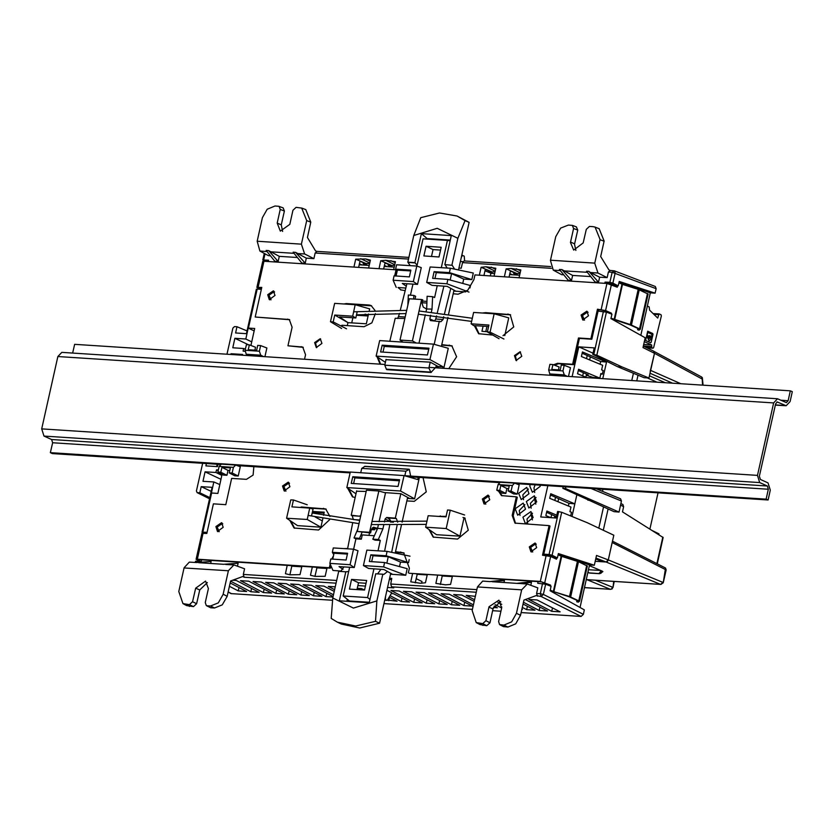 <?xml version="1.0" encoding="UTF-8"?>
<svg xmlns="http://www.w3.org/2000/svg" width="834" height="834" viewBox="0 0 834 834"><rect width="100%" height="100%" fill="white"/><g stroke="black" fill="none" stroke-linecap="round" stroke-linejoin="round"><path stroke-width="1.25" d="M589.69 359.902L590.378 356.858L589.69 359.902M585.833 377.187L586.51 374.143L585.833 377.187M557.998 501.703L558.676 498.659L557.998 501.703M554.381 517.893L554.808 515.944L554.381 517.893M359.173 264.826L369.191 265.473L359.173 264.816M384.245 266.453L394.263 267.099L384.245 266.453M490.861 273.364L494.572 273.604L490.861 273.364M509.626 274.584L519.645 275.23L509.626 274.584M582.685 375.894L583.383 372.746L582.685 375.894M586.542 358.599L587.251 355.451L586.542 358.599M550.993 517.674L551.691 514.547L550.993 517.674M554.85 500.4L555.548 497.252L554.85 500.4M534.302 498.013L535.897 504.153M550.2 496.136L551.107 495.26M530.789 513.734L532.384 519.874M528.954 493.707L526.786 487.39L518.675 493.342L521.25 499.524L528.954 493.707M523.533 499.702L522.824 494.843L528.422 488.995M427.206 574.98L417.188 574.334L415.269 582.883M441.196 575.366L442.26 575.96L440.352 584.509M442.26 575.96L452.278 576.607M550.94 517.674L545.863 515.579L546.885 511.002L556.82 515.193M570.675 515.933L571.478 512.326L569.956 511.701L570.998 507.062L549.721 498.284L550.742 493.707L574.824 503.872L576.815 494.958M600.094 364.187L600.689 361.487L606.526 362.071L582.445 351.906L581.423 356.483L602.69 365.261L601.658 369.9L603.18 370.536L602.367 374.153L600.845 373.517L599.802 378.156L578.577 369.201L577.555 373.778L586.844 377.604M509.053 277.128L510.398 271.144L517.226 273.625L520.072 273.333M483.981 275.491L485.315 269.518L492.143 271.999L494.989 271.707M383.682 268.986L385.016 263.002L391.844 265.483L394.691 265.191M358.599 267.36L359.944 261.376L366.772 263.857L355.691 259.145L353.929 267.057M301.825 566.849L291.806 566.192L289.898 574.751M315.815 567.224L316.878 567.829L314.971 576.377M316.878 567.829L326.897 568.475M352.897 317.754L351.75 322.873M356.389 315.273L368.096 316.023M485.805 331.567L486.952 326.448M324.03 513.171L312.333 512.41M531.175 508.177L530.466 503.309L536.064 497.46M520.02 515.422L519.311 510.554L524.909 504.706M527.661 523.888L526.952 519.029L532.551 513.181M534.688 492.456L533.916 487.88L535.105 484.877M312.312 567.005L310.467 575.293L315.106 576.409L325.166 576.252L327.011 567.954M207.072 532.269L202.026 532.155L203.632 533.197M222.084 474.348L217.83 493.374L211.377 492.957L213.817 481.989L202.933 481.291L205.06 471.794L215.943 472.492L216.527 469.876L218.372 470.001M209.501 498.711L197.293 492.654L199.868 492.821L201.255 486.629L212.628 487.369L212.003 487.536L202.016 532.175M197.293 492.654L196.407 491.017L202.61 463.297M217.997 464.298L217.476 466.602L205.904 465.852L206.415 463.548M241.579 355.201L242.548 354.45L230.966 353.699L230.789 354.502M226.984 354.252L232.842 328.033L234.417 326.574L236.992 326.74L235.615 332.933L246.989 333.663L245.769 339.042L234.886 338.333L232.769 347.83L243.643 348.539L243.059 351.156L245.008 351.281M250.898 345.443L254.683 328.502L248.23 328.085L246.989 333.663M261.376 289.335L257.164 289.064L248.438 328.096M266.755 260.562L268.548 260.208L262.846 260.052L264.315 253.463M267.026 251.555L259.906 251.086L268.392 255.663L270.435 255.798M268.611 250.607L278.191 261.449L274.803 261.219L266.14 250.45L268.611 250.607L279.327 256.372L297.446 257.55M278.191 261.449L279.327 256.372M305.202 263.2L295.611 252.358L293.151 252.202L301.814 262.981L305.202 263.2L306.339 258.123L313.886 258.613L315.137 252.994L316.993 251.441M458.929 268.058L461.15 268.204L462.568 262.564L464.131 260.938L550.649 266.557M563.742 274.824L561.689 274.699L553.234 270.133L550.419 260.375L555.736 236.606L560.604 228.151L568.329 225.034L572.353 225.378L573.573 228.506L570.466 242.454L573.667 250.127L583.227 242.903L586.26 229.329L589.409 226.4L592.891 226.619L595.059 227.088L600.021 239.473L594.715 263.242L597.936 273.031L590.389 272.541L599.636 277.159L598.51 282.226L595.111 282.007L586.458 271.227L588.919 271.394L598.51 282.226M571.499 280.474L568.11 280.255L559.447 269.476L561.908 269.643L572.635 275.408L571.499 280.474L561.908 269.643M590.753 276.575L572.635 275.408M615.148 286.239L615.284 285.614L611.51 283.727L605.015 282.048L609.894 282.361L612.146 272.27L608.445 272.03L607.183 277.649L599.636 277.159M598.843 309.695L598.499 311.207L606.422 312.166L596.81 355.169L593.787 354.419L603.368 311.53M572.166 376.655L578.827 346.85L594.225 347.851L592.776 354.356L593.787 354.419M590.243 377.833L587.563 377.656M565.869 486.868L565.504 488.516L562.825 488.349L563.19 486.691M595.914 558.082L606.078 561.97L608.288 559.916L613.814 535.199L587.23 522.73L561.709 512.243L557.644 511.503L556.195 518.008L540.786 517.007L547.792 485.701M561.709 512.243L552.098 555.246L557.425 557.904L554.464 557.717L550.69 555.83L544.206 554.151L549.074 554.464L558.655 511.565M538.055 581.652L537.69 583.31L545.603 584.269L543.341 594.433L541.141 596.487L536.126 595.57L523.919 600.011L520.499 615.325L516.465 613.313L521.719 589.805L477.423 586.928L472.169 610.436L476.266 622.591L482.74 623.676L485.899 620.757L489.047 606.704L498.93 600.146L501.62 607.986L498.586 621.57L499.618 624.603L503.892 625.041L511.649 621.841L516.465 613.313M521.719 589.805L527.286 583.998L537.847 587.866L536.585 593.485L537.482 596.247M519.77 583.519L516.684 583.362L528.037 582.08L531.435 582.299L530.789 585.166M504.424 580.547L489.673 581.611L501.036 580.328L504.424 580.547L503.986 582.497M476.235 592.276L391.615 586.782L390.708 584.019L391.824 578.358L389.603 578.212M336.039 583.174L244.164 577.211L242.819 576.534L230.611 580.975L227.15 596.446L222.292 604.9L214.557 608.017L210.731 607.767L207.051 605.776L210.522 606.005L218.258 602.888L223.116 594.433L228.433 570.664L233.979 564.972L244.539 568.83L243.288 574.449L336.634 580.506M238.128 563.273L223.376 564.337L238.128 563.273L237.482 566.14M211.117 561.511L196.365 562.575L211.117 561.511L210.679 563.461M201.588 559.812L201.213 561.48L196.334 561.167L196.032 562.512M264.92 356.723L266.88 347.945L260.677 345.578L259.416 351.229L260.688 355.18L263.607 356.629M248.897 355.68L246.228 354.242L245.133 350.301L246.395 344.651L249.345 344.849L255.538 347.215L254.87 350.207M289.502 483.355L288.929 483.001L283.894 486.576L285.958 491.132M489.329 496.324L488.745 495.969L483.71 499.545L485.784 504.101M368.565 313.949L366.355 323.821L347.934 322.622L347.278 325.594M341.596 328.492L330.525 321.726L334.632 303.388L355.19 304.723L369.702 308.851L369.295 310.686M311.739 515.078L313.084 509.021L309.737 508.073L307.183 519.519L286.615 518.185L297.529 525.66L320.902 527.171L322.841 518.498M323.54 515.349L324.249 512.201L312.552 511.44M326.177 509.178L306.537 507.864M407.44 498.419L414.613 498.878L400.581 491.059L404.031 475.588L417.761 479.498L418.251 477.288M419.429 477.371L414.613 498.878M405.845 288.001L398.079 287.49L401.071 290.023M453.779 291.108L465.695 291.879M469.928 287.897L470.449 285.562L447.889 279.38L432.627 278.389L434.128 271.655L436.286 272.614L434.962 278.535M462.766 283.456L463.756 279.036L471.794 279.557L449.401 272.645L434.128 271.655M456 291.254L447.243 286.364L431.97 285.374L426.695 282.434L430.146 266.963L450.37 268.277L473.253 273.031L471.794 279.557M465.184 518.195L463.996 517.904L459.899 536.189L436.526 534.677L425.621 527.213L428.176 515.756L446.034 516.913L447.577 510.022L450.287 510.199L464.632 515.037M483.126 326.198L481.989 331.327L487.442 331.682M488.578 326.553L473.587 325.583L471.074 323.853L473.629 312.406L494.197 313.74L508.709 317.869L504.737 335.612M588.074 312.385L587.501 312.031L582.466 315.606L584.53 320.162M390.489 574.23L405.71 575.22L407.169 568.684L384.61 562.502L383.63 566.87L405.71 575.22M409.202 559.593L408.514 562.679L400.476 562.158L399.486 566.578M341.45 571.05L332.974 570.498L329.847 563.377L350.072 564.691L354.273 567.568L358.036 550.742L353.533 549.22L350.072 564.691M222.814 523.867L222.23 523.523L217.194 527.098L219.269 531.644M226.911 475.297L220.854 472.284L221.959 467.353L228.016 470.366L226.911 475.297L223.439 475.078L217.903 472.096L219.175 466.435L221.323 464.121M228.016 470.366L229.767 470.48M238.253 476.037L234.781 475.807L229.246 472.826L232.196 473.024L233.457 467.363L235.678 465.049L240.328 466.759L238.253 476.037L232.196 473.024M536.262 544.206L535.678 543.862L530.643 547.438L532.707 551.983M506.905 488.463L500.848 485.451L509.24 485.993L508.135 490.924L513.671 493.905L517.143 494.135L519.217 484.856L514.588 483.147L512.357 485.461L498.065 484.533L496.793 490.194L502.329 493.175L505.8 493.394L506.905 488.463L508.667 488.578M515.224 508.761L517.737 515.245L525.503 509.126L523.272 503.111L515.224 508.761M530.268 484.554L529.84 486.097L532.415 492.279L540.109 486.462L540.296 485.211M522.866 517.226L525.389 523.71L533.145 517.601L530.924 511.576L522.866 517.226M526.379 501.515L528.902 507.989L536.658 501.88L534.438 495.855L526.379 501.515M274.636 292.046L274.052 291.692L269.017 295.267L271.081 299.823M394.805 264.691L385.767 260.281L395.462 261.72L393.7 269.632M385.767 260.281L380.773 260.771L379.001 268.684M368.618 268.006L370.39 260.093L365.751 258.978L355.691 259.145M493.999 276.148L495.771 268.235L486.066 266.786L481.072 267.276L479.3 275.189M520.187 272.822L511.148 268.412L520.843 269.862L519.071 277.774M511.148 268.412L506.144 268.902L504.382 276.815M427.321 574.459L425.465 582.757L420.472 583.247L410.766 581.798L412.622 573.511M437.694 575.137L435.838 583.435L445.544 584.874L450.537 584.384L452.393 576.096M301.939 566.328L300.084 574.626L290.023 574.782L285.384 573.667L287.24 565.379M435.765 366.856L438.1 367.002M443.803 368.326L448.265 348.32L433.43 344.098L379.647 340.606L376.186 356.076L429.969 359.569L442.948 366.804L438.215 366.491L437.892 367.94M567.183 376.332L564.274 374.883L562.992 370.942L564.253 365.282L570.456 367.648L568.496 376.415M558.446 369.91L559.114 366.908L552.911 364.541L549.96 364.354L548.699 370.015L549.814 373.945L552.473 375.373M205.779 533.343L207.072 532.29M230.945 593.568L332.537 600.292M346.902 601.22L369.233 602.669M383.921 603.628L472.409 609.362M492.633 610.676L500.9 611.218M521.125 612.531L581.131 616.42L583.341 614.366L543.341 594.433L540.296 593.714L542.548 583.633M545.603 584.269L551.066 586.354L550.096 590.743L584.342 609.883L583.341 614.366M558.238 554.287L589.502 564.92L579.995 607.454M589.502 564.92L594.319 565.233L596.519 555.413L608.288 559.916L612.177 542.507L666.137 569.976L665.48 568.079L663.291 582.705L666.137 569.976M357.911 585.551L365.438 586.041M391.615 586.782L393.731 587.876L387.529 587.47M386.903 590.274L391.772 592.807L387.33 600.355L384.693 600.188M389.207 597.165L397.088 601.241L387.497 600.073M357.306 588.283L361.56 588.554L364.531 590.097L366.689 580.433L351.583 579.453L349.425 589.117L364.531 590.097M422.171 602.867L413.779 602.325L390.958 590.462L399.173 591.004L422.171 602.867M391.334 593.547L393.408 593.672L409.63 602.054L401.248 601.512L390.062 595.705M403.5 591.275L411.704 591.817L434.712 603.68L426.32 603.138L403.5 591.275M521.896 609.081L522.48 609.383L521.834 609.341M500.859 601.96L500.212 601.627M525.284 599.51L547.552 611.009L539.16 610.457L523.408 602.284M523.022 604.004L535.011 610.196L526.619 609.644L522.272 607.381M474.577 599.709L466.185 595.351L475.317 596.362M494.135 606.068L497.398 607.746L493.457 607.496M501.609 608.028L495.073 604.66M497.846 602.325L501.734 604.337M537.086 599.948L560.094 611.822L551.701 611.27L528.871 599.417L537.086 599.948M449.317 594.256L472.325 606.12L463.933 605.578L441.113 593.725L449.317 594.256M474.192 601.429L461.859 595.069L453.644 594.538L473.431 604.817M451.392 604.765L459.784 605.307L436.787 593.443L428.572 592.911L451.392 604.765L452.184 601.387M424.245 592.63L447.253 604.494L438.861 603.952L416.03 592.088L424.245 592.63M230.163 582.976L246.645 591.483L238.253 590.931L229.413 586.344M278.118 583.143L286.333 583.675L309.331 595.549L300.938 595.007L278.118 583.143M288.408 594.194L296.8 594.736L273.792 582.862L265.577 582.33L288.408 594.194L289.189 590.806M253.046 581.517L261.25 582.049L284.258 593.923L275.866 593.381L253.046 581.517M230.559 581.235L250.794 591.744L259.186 592.296L236.178 580.422L232.749 580.203M240.505 580.704L248.72 581.235L271.717 593.11L263.325 592.557L240.505 580.704M333.058 596.477L311.405 585.301L303.19 584.77L326.021 596.633L326.803 593.255M332.922 597.081L326.021 596.633M298.864 584.488L321.872 596.362L313.48 595.82L290.659 583.956L298.864 584.488M333.444 594.788L315.732 585.583L323.946 586.114L334.194 591.41M335.216 586.844L328.273 586.396L334.58 589.68M477.423 586.928L482.657 581.11L489.944 581.579M476.266 622.591L479.957 624.583L486.775 625.677L489.933 622.758L493.134 608.518L500.619 601.616M492.143 581.767L516.955 583.331M519.155 583.529L531.435 582.299M503.298 626.584L507.927 627.053L515.683 623.853L520.499 615.325M581.131 616.42L541.13 596.487L540.296 593.714L536.585 593.485M552.098 555.246L549.074 554.464M557.425 557.904L558.405 553.526L594.319 565.233M595.205 561.261L606.078 561.97L602.867 561.762L595.705 559.02M568.392 505.988L568.996 503.288L574.824 503.872L572.009 516.475M658.818 534.625L658.985 533.864L652.574 530.705M568.996 503.288L550.461 494.969M578.827 346.85L593.037 353.168M602.815 378.646L606.704 361.268M596.81 355.169L622.039 366.991L617.671 366.71L592.776 354.356M606.422 312.166L611.895 314.251L610.915 318.64L645.162 337.78L642.962 347.601L654.471 353.335L648.946 378.042L644.004 377.729L617.671 366.71M622.039 366.991L648.946 378.042M640.825 335.351L650.332 292.817L655.138 293.13L656.149 288.627L655.284 286.448L614.314 270.789L615.19 272.979L612.907 283.143L609.894 282.361M517.883 275.116L513.525 273.385L517.226 273.625L506.144 268.902M509.835 273.635L512.733 274.782M492.811 273.489L488.453 271.759L492.143 271.999L481.072 267.276M485.034 270.789L490.903 273.156L490.288 275.908M392.512 266.984L388.144 265.243L391.844 265.483L380.773 260.771M384.453 265.504L387.351 266.651M367.429 265.358L363.071 263.617L369.618 263.565M359.381 263.878L362.279 265.024M369.733 263.064L360.695 258.655M370.16 261.125L365.751 258.978M599.093 228.631L604.15 241.057L600.699 256.518L608.914 269.945L610.154 270.414M316.847 251.388L315.606 250.909L307.392 237.492L310.811 222.178L305.765 209.595M460.399 261.469L462.974 261.636M576.419 226.931L577.712 230.09L574.553 244.237L575.887 250.44M608.445 272.03L610.279 270.466M607.183 277.649L597.936 273.031M656.149 288.627L612.146 272.27L614.314 270.789L609.998 270.404M655.138 293.13L619.235 281.423L618.255 285.801L612.907 283.143M619.057 282.184L650.332 292.817M609.122 313.198L609.237 312.667M615.284 285.614L618.255 285.801M588.919 271.394L590.389 272.541M301.428 244.101L306.683 220.603L301.752 208.062L296.112 207.364L292.953 210.283L289.805 224.336L280.36 231.091L277.232 223.053L280.276 209.47L279.036 206.332L275.022 205.998L267.214 209.188L262.397 217.726L257.143 241.234L301.428 244.101L304.608 253.995L313.886 258.613M282.58 231.404L281.319 224.846L284.404 211.044L283.101 207.895M259.906 251.086L257.143 241.234M295.611 252.358L306.339 258.123M264.774 261.271L262.846 260.052M256.34 289.169L257.164 289.064M248.23 328.085L254.141 330.91M233.061 354.648L230.966 353.699M236.992 326.74L247 330.921M199.868 492.821L209.761 497.544M211.148 491.351L201.255 486.629M213.817 481.989L219.811 484.502M205.06 471.794L220.958 479.383M216.527 469.876L218.216 470.689M221.865 475.328L215.943 472.492M245.363 349.248L243.643 348.539M248.396 344.786L234.886 338.333M245.769 339.042L251.691 341.867M520.614 270.883L516.204 268.746M495.104 271.196L486.066 266.786M495.542 269.257L491.132 267.12M395.233 262.752L390.823 260.604M464.611 260.969L464.267 256.132L461.807 255.214M461.223 257.81L462.317 255.246M600.689 361.487L582.163 353.178M653.668 351.156L654.471 353.335M578.296 370.463L588.262 374.935L586.385 374.727M586.26 375.29L593.12 377.427L599.802 378.156M602.367 374.153L600.73 374.028M562.825 488.349L614.053 511.711L618.995 512.034L621.466 500.973L620.642 498.795L596.435 488.849M565.504 488.516L618.995 512.034M554.568 517.09L556.278 517.622M546.604 512.264L556.476 516.726L554.693 516.527M548.303 585.301L548.449 584.624M389.322 579.474L391.573 579.62M244.164 577.211L243.288 574.449M207.051 605.776L206.3 605.567L205.279 602.534L208.396 588.585L205.633 581.11L195.636 588.126L192.591 601.71L189.443 604.64L193.488 606.652L196.626 603.712L199.712 589.93L207.312 582.58M193.488 606.652L186.649 605.547L182.959 603.555L178.83 591.556L184.147 567.787L189.36 562.074L196.647 562.543M210.731 607.767L206.352 605.599M189.443 604.64L182.959 603.555M195.25 562.46L195.51 561.272L196.334 561.167M198.836 562.741L199.493 562.731M225.847 564.493L226.504 564.482M384.86 599.438L387.33 600.355M385.548 596.331L385.371 599.469M388.717 600.699L389.499 597.321M413.779 602.325L414.571 598.948M402.04 598.134L401.248 601.512M426.32 603.138L427.102 599.761M539.16 610.457L539.942 607.079M526.619 609.644L527.411 606.266M501.547 608.017L501.797 606.923M551.701 611.27L552.483 607.892M464.715 602.2L463.933 605.578M439.643 600.574L438.861 603.952M416.114 573.74L417.188 574.334M238.253 590.931L239.035 587.553M300.938 595.007L301.731 591.619M275.866 593.381L276.648 589.992M250.794 591.744L251.576 588.366M263.325 592.557L264.117 589.179M314.262 592.432L313.48 595.82M290.743 565.598L291.806 566.192M249.345 344.849L248.24 349.78L256.632 350.322L257.727 345.391L260.677 345.578M368.315 315.064L365.115 314.147M355.795 317.942L339.542 316.878L347.934 322.622L334.778 315.012L352.636 316.169L355.795 317.942L357.15 311.885M346.558 328.815L333.235 321.903L334.778 315.012M330.525 321.726L333.235 321.903M355.19 304.723L352.636 316.169M322.289 520.958L315.012 516.903M307.183 519.519L320.902 527.171M286.615 518.185L290.712 499.847L293.422 500.014L291.89 506.916L309.737 508.073M293.422 500.014L307.214 504.82M384.557 492.613L400.904 493.676L409.661 498.555M404.031 475.588L350.259 472.096L346.798 487.567L400.581 491.059M356.003 493.864L346.798 487.567M356.598 491.195L366.199 491.424M352.761 476.694L399.569 479.727L398.068 486.462L351.26 483.418L352.761 476.694L354.877 477.872L399.34 480.759M353.606 483.574L354.877 477.872M413.518 476.985L413.237 478.205M468.989 292.098L446.92 283.748L426.695 282.434M450.37 268.277L449.401 272.645M463.756 279.036L451.559 273.615L436.286 272.614M451.559 273.615L450.131 279.995M446.92 283.748L447.889 279.38M406.294 286.187L402.29 283.456L417.563 284.446L413.362 281.569L393.137 280.255L394.107 275.898L409.379 276.878L410.891 270.153L395.618 269.163L396.598 264.785L416.823 266.098L413.362 281.569M396.265 287.376L393.137 280.255M410.703 270.956L397.349 270.091L396.014 276.023M397.036 271.488L395.618 269.163M417.563 284.446L421.316 267.62L416.823 266.098M459.899 536.189L446.18 528.548L450.287 510.199M446.18 528.548L425.621 527.213M499.024 338.708L487.39 331.911L488.922 325.02L471.074 323.853M487.39 331.911L490.1 332.088L494.197 313.74M503.976 339.031L490.1 332.088M354.273 567.568L339 566.578L343.003 569.32M333.746 554.61L332.328 552.285L347.601 553.276L346.1 560L330.827 559.009L329.847 563.377M332.328 552.285L333.308 547.917L353.533 549.22M347.424 554.078L334.059 553.213L332.735 559.134M392.71 574.376L383.953 569.486L368.68 568.496L363.405 565.556L383.63 566.87M409.974 556.153L387.091 551.399L366.866 550.086L363.405 565.556M408.514 562.679L386.111 555.767L387.091 551.399M400.476 562.158L388.269 556.737L373.007 555.736L370.838 554.777L386.111 555.767M370.838 554.777L369.337 561.511L384.61 562.502M371.683 561.657L373.007 555.736M386.84 563.117L388.269 556.737M220.854 472.284L217.903 472.096M221.959 467.353L230.351 467.895L229.246 472.826M517.143 494.135L511.086 491.122L512.357 485.461M508.135 490.924L511.086 491.122M500.848 485.451L499.743 490.382L496.793 490.194M498.065 484.533L500.16 482.208L514.515 483.147M499.743 490.382L505.8 493.394M438.194 366.585L430.292 362.185L385.986 359.704M385.391 362.373L376.186 356.076M442.625 368.253L442.948 366.804M429.969 359.569L433.43 344.098M380.648 351.927L382.16 345.203L428.968 348.237L427.456 354.971L380.648 351.927M428.739 349.269L384.266 346.381L382.16 345.203M384.266 346.381L382.994 352.084M564.253 365.282L561.303 365.083L560.198 370.025L551.806 369.483L552.911 364.541M416.218 578.66L421.973 581.517L421.608 583.133M426.049 311.562L426.633 308.945L423.265 307.068L421.983 303.169L422.723 299.875L421.608 299.552L412.382 340.856L416.187 342.972M421.608 299.552L409.265 298.76L400.039 340.053L403.062 342.128M418.981 343.16L425.34 314.731M412.382 340.856L400.039 340.053M404.865 318.452L395.243 318.296L389.791 341.262M386.069 359.318L384.766 365.146L428.895 368.013L430.198 362.175M426.633 308.945L432.043 309.091L431.387 312.052M436.568 315.836L435.775 319.015L443.01 319.485L440.842 321.695L430.438 320.537L429.833 318.974L430.678 315.221M439.362 321.163L434.191 344.317M387.195 369.639L386.298 369.16L384.766 365.146M399.559 313.396L397.703 318.452M406.898 283.748L400.351 310.185M413.747 235.501L437.214 228.339L457.876 238.368L465.028 220.562L457.084 215.985L439.518 212.941L420.784 217.695L413.747 235.501L407.784 262.189L410.213 265.671M386.736 369.598L430.98 372.475L428.895 368.013M443.01 319.485L443.698 316.712M444.48 313.563L450.756 288.324M452.278 265.275L444.803 264.597L452.278 265.275L454.603 269.153M457.876 238.368L451.903 265.056M458.502 269.966L469.156 222.334L465.028 220.562M453.998 290.138L448.629 314.137M447.921 317.295L441.426 346.371M437.047 365.949L430.98 372.475M437.277 285.718L434.629 297.55L432.627 296.654L432.043 309.091M441.301 267.693L447.399 240.4L450.11 240.849M426.674 308.747L427.081 296.289L432.627 296.654M410.422 295.215L412.893 284.144M416.917 266.14L423.026 238.826L447.399 240.4M426.914 301.376L422.452 301.084M414.988 299.125L415.624 296.32L413.883 295.434L408.337 295.08L407.784 305.4M441.165 247.271L426.059 246.291L423.891 255.955L439.007 256.935L441.165 247.271M413.633 299.041L413.883 295.434M426.862 303.086L422.077 302.773M435.869 366.71L436.87 366.772M440.529 250.096L433.002 249.616L431.48 256.445M469.156 222.334L457.084 215.985M427.842 239.139L421.378 233.624L451.288 235.563L444.803 264.597M450.277 240.119L427.946 238.67M417.125 265.212L414.884 262.647L421.378 233.624M414.884 262.647L407.784 262.189M447.233 268.079L445.158 264.816M443.917 286.156L437.35 312.687M434.577 320.85L435.775 319.015M426.059 246.291L433.002 249.616M369.587 532.28L357.244 531.477L366.48 490.183L378.824 490.986L369.587 532.28L370.64 532.874L371.38 529.58L373.705 527.255L377.594 528.329L378.344 524.972M378.824 490.986L385.517 492.884L379.053 521.782M372.35 527.786L377.26 529.183M371.37 529.642L374.591 529.851L371.61 528.85M357.244 531.477L370.64 532.874M397.693 522.178L396.369 518.581L395.347 518.091L400.81 493.665M404.803 475.807L405.824 471.241L361.695 468.374L360.715 472.774M395.347 518.091L386.705 517.528L385.131 518.998L384.464 521.98M383.744 525.18L382.921 528.871L377.594 528.329M359.819 519.978L353.397 519.561L352.188 515.704L351.218 515.224L360.642 516.309M351.218 515.224L356.681 490.809M410.943 477.548L409.338 469.292L405.824 471.241M391.688 552.358L397.057 525.399M375.456 621.278L355.68 626.063L337.343 622.154L341.314 624.093L359.704 628.002L379.553 623.186L375.456 621.278L376.843 600.887L382.806 574.199L383.828 574.428L387.633 571.54M379.553 623.186L390.708 573.26M395.222 553.088L401.415 525.378M402.134 522.147L407.659 497.439M364.958 466.352L361.695 468.374M352.709 522.97L347.538 548.835M340.585 571.457L343.931 566.891M376.843 600.887L353.376 608.049L332.714 598.02L338.677 571.332L345.787 571.801L339.292 600.824L369.212 602.763L375.707 573.74L382.806 574.199M332.714 598.02L331.213 618.401L337.343 622.154M353.637 549.262L355.962 538.837L354.043 537.951L357.776 529.1M349.602 567.266L343.191 595.987L349.456 601.001L369.316 602.294M354.043 537.951L359.59 538.305L361.331 539.191L355.962 538.837M374.341 535.709L362.29 534.928L361.331 539.191M359.59 538.305L362.019 532.311M369.535 532.801L368.962 535.365M380.335 540.422L378.344 539.525L372.798 539.171L374.966 540.078L380.335 540.422L378.021 550.815M373.986 568.84L367.565 597.561L369.962 599.406M343.191 595.987L367.565 597.561M378.344 539.525L382.921 528.871M377.552 528.527L372.798 539.171M366.063 583.268L358.537 582.778L357.004 589.607M374.591 529.851L374.893 528.516M347.33 599.302L346.881 601.314M345.787 571.801L348.654 571.519M380.95 569.299L377.604 573.865M389.374 518.717L387.966 518.029L390.489 520.458L390.385 522.126M389.739 525.337L384.557 551.243M391.052 573.448L390.573 573.855M351.583 579.453L358.537 582.778M453.175 293.818L458.106 294.141L467.811 290.211L473.889 279.567L474.932 274.907L606.975 283.477L617.254 287.209L617.577 285.76M396.744 271.019L395.67 276.002M553.547 364.781L557.56 363.301L572.614 364.27L578.483 337.999L590.847 338.802L597.457 309.226L605.578 310.519L611.447 313.198L610.217 313.115L604.348 310.436L598.437 309.675L591.827 339.25L579.463 338.448L573.584 364.708L558.54 363.739L554.589 365.188M550.93 375.279L550.763 374.456M502.016 495.771L499.524 491.664M556.758 557.863L556.466 559.155L550.596 556.476L542.475 555.194L549.085 525.608L515.016 523.095L512.222 515.37L516.361 496.835L517.341 497.283L513.191 515.819L515.537 523.293M549.085 525.608L550.065 526.056L543.539 555.256M549.293 585.676L549.429 585.061L541.349 581.861L409.306 573.292L540.369 581.413L550.659 585.145L550.44 586.114M395.441 552.077L404.177 553.057M330.879 565.713L330.327 568.173L198.273 559.604L199.66 560.709M260.354 289.2L256.903 287.396L261.803 287.449L255.183 317.024L289.262 319.537L292.056 327.262L287.918 345.797L303.242 347.309M255.183 317.024L289.711 319.776M261.72 287.824L258.477 287.74L260.448 288.762M269.83 299.813L268.663 295.173L273.802 291.108M433.617 537.252L429.823 530.08M439.508 516.496L446.075 516.715M531.456 551.972L530.288 547.333L535.428 543.268M284.707 491.111L283.539 486.483L288.668 482.417M583.279 320.152L582.111 315.513L587.24 311.447M516.58 360.663L515.422 356.035L520.552 351.958M316.764 347.695L315.596 343.066L320.725 339M352.97 497.074L348.56 488.766M371.63 305.828L345.954 304.118M484.523 504.08L483.366 499.451L488.495 495.386M441.728 345.015L452.289 346.006M380.596 364.229L377.948 357.275M218.008 531.633L216.85 526.994L221.98 522.928M484.961 313.136L510.637 314.845M479.081 333.902L475.276 325.687M294.621 528.224L290.816 521.062M394.638 275.929L396.014 269.809M395.952 269.789L263.909 261.219L262.72 261.407L256.903 287.396M400.581 289.815L405.178 290.701M549.773 373.924L550.075 375.227M498.534 491.122L501.495 495.563L516.361 496.835M395.535 551.691L403.698 552.817L409.348 568.288L408.326 572.854M343.9 548.595L347.59 548.584M333.433 555.997L331.734 559.072M199.566 561.146L196.115 559.343L197.304 559.155L329.347 567.725L330.16 564.086M196.115 559.343L201.932 533.353L206.822 533.406L213.431 503.83L225.795 504.633L231.664 478.362L246.447 479.321L253.14 475.046L253.88 466.623M304.535 359.287L305.588 354.784L302.784 347.069L287.918 345.797M581.131 315.064L582.768 319.975L588.47 315.815L586.782 311.176L581.131 315.064M529.319 546.895L530.945 551.795L536.658 547.636L534.959 542.997L529.319 546.895M376.968 356.608L380.043 364.187M448.775 368.649L456.573 356.733L451.799 345.756L441.812 344.64M446.159 516.34L437.318 516.35M428.843 529.413L433.127 537.044L457.595 539.056L468.239 530.268L464.705 517.956L462.933 517.445M289.836 520.395L294.121 528.026L318.598 530.028L329.659 519.728M329.983 516.507L325.698 508.938L301.22 506.936M482.386 499.003L484.012 503.903L489.725 499.743L488.026 495.104L482.386 499.003M375.029 310.415L371.151 305.588L369.389 305.077L346.308 303.566L343.764 303.983M375.446 313.626L371.839 322.904L364.051 326.678L341.836 325.239M314.616 342.618L316.253 347.528L321.955 343.368L320.266 338.729L314.616 342.618M347.58 488.099L352.469 496.876L355.18 497.523M423.088 477.601L426.289 491.799L414.289 501.359L406.888 500.88M267.693 294.725L269.319 299.635L275.032 295.476L273.333 290.837L267.693 294.725M503.048 335.695L513.692 326.918L510.158 314.606L485.68 312.604L482.771 313M474.296 325.625L478.58 333.694L492.727 335.028M215.87 526.556L217.497 531.456L223.21 527.297L221.51 522.657L215.87 526.556M514.442 355.586L516.069 360.486L521.782 356.327L520.082 351.687L514.442 355.586M282.559 486.034L284.196 490.945L289.898 486.785L288.21 482.146L282.559 486.034M598.437 309.675L597.457 309.226M611.03 318.119L630.483 324.645L640.272 329.274L639.084 330.149L637.551 329.764L638.375 328.659L630.181 324.916L610.936 318.557M611.447 313.198L611.27 314.011M618.911 282.841L622.518 284.446L614.637 319.714M648.091 294.089L638.364 289.377L622.518 284.446M637.551 329.764L637.843 328.419M616.117 286.688L616.347 285.687M591.827 339.25L590.847 338.802M579.463 338.448L578.483 337.999M573.584 364.708L572.614 364.27M555.329 558.634L555.527 557.779M550.148 590.503L569.341 596.852L577.899 600.834M549.429 585.061L550.659 585.145M587.324 566.025L578.504 561.678L561.73 556.393L553.849 591.671L550.242 590.065M561.73 556.393L558.123 554.798M587.365 565.952L579.484 601.231L569.559 596.56L577.451 561.292M579.484 601.231L578.296 602.106L576.753 601.71L577.879 600.918M553.849 591.671L569.559 596.56M577.055 600.365L576.753 601.71M330.327 568.173L329.347 567.725M588.846 572.875L598.822 573.531L600.397 572.061L600.751 570.498L588.439 569.705M588.731 572.843L588.022 571.571M600.522 573.312L602.857 571.582L602.315 571.165L589.325 565.713M650.249 371.38L654.471 353.324L653.606 351.124M637.968 375.206L636.707 380.846M602.502 491.341L602.961 489.277M603.316 530.268L608.049 509.074M607.444 561.407L608.288 559.916L662.863 582.351L660.653 584.405L606.078 561.97L607.444 561.407M603.493 507.062L598.781 528.141M598.02 488.953L597.915 489.464M631.776 380.523L633.402 373.288M584.426 587.647L610.644 589.346L611.739 588.731L612.563 587.23L595.528 580.224M610.644 589.346L612.281 588.762M612.312 588.741L611.739 588.731M588.564 579.724L589.179 579.807M587.709 579.713L660.945 584.467L586.844 579.609L610.352 589.284L584.436 587.595M612.969 587.543L613.761 581.402M654.471 353.324L702.259 379.084L702.311 377.656L703.041 385.152M657.984 492.842L649.894 529.037M702.249 379.084L701.55 376.968L653.866 351.27M701.55 376.968L702.113 377.531M622.915 504.549L623.676 506.697L622.518 511.888L663.155 537.523L657.275 563.836M598.822 573.531L600.397 572.061M588.95 572.885L599.448 573.719L601.106 573.114L601.356 572.009L600.636 572.166M647.372 306.068L649.196 306.902L649.592 310.144L657.703 318.025L659.11 313.918L661.018 314.762L661.393 315.961L653.627 347.528L652.98 348.226L651.719 347.684L651.677 344.953L644.307 341.596M651.198 342.305L652.98 334.33L652.709 333.496L647.674 331.192L645.589 340.47L650.635 342.774L651.198 342.305L652.73 334.319L652.459 333.475L647.674 331.192M643.671 344.432L651.677 344.953M650.947 342.294L650.614 342.764M647.809 332.485L646.83 334.914L648.529 336.175M649.603 335.549L651.166 337.374M647.851 336.634L647.33 337.019L649.113 340.929M650.478 337.833L649.415 338.458M649.54 336.29L649.446 337.718M651.938 334.309L651.333 337.395L649.947 335.602L648.696 336.196L647.08 334.934L647.893 332.474L651.938 334.309M648.466 336.863L649.311 338.427L650.562 337.833L651.302 338.687L649.238 340.939L647.57 337.03L648.466 336.863M649.467 337.718L649.676 336.279L649.467 337.718M72.662 353.032L74.601 344.369L384.912 364.51M777.517 398.777L786.399 402.572L788.13 400.716L790.34 390.812L792.3 391.709L790.09 401.602L786.191 405.793L777.309 401.988L775.578 403.854L759.399 476.245L760.41 479.435L768.031 482.917L770.303 490.09L768.093 499.993L766.144 499.097L768.354 489.204L767.343 486.013L759.711 482.532L757.439 475.359L773.618 402.958L777.517 398.777L61.779 352.334L57.88 356.514L41.7 428.916L43.973 436.088L51.604 439.57L52.615 442.75L50.394 452.654L52.354 453.55L220.291 464.444M768.093 499.993L516.027 483.637M499.191 482.542L410.849 476.808M350.082 472.868L237.137 465.539M766.144 499.097L404.834 475.651M350.249 472.117L50.394 452.654M790.34 390.812L429.041 367.367M211.586 492.967L202.86 531.998M242.548 354.45L242.371 355.253M268.548 260.208L268.256 261.501M265.035 253.859L263.69 259.895M408.483 259.051L315.137 252.994M551.441 268.339L462.568 262.564M604.733 283.331L605.015 282.048M543.956 555.288L544.206 554.151M390.708 584.019L476.829 589.607M231.508 593.735L228.162 591.931M482.969 625.437L479.279 623.446M482.74 623.676L486.775 625.677M489.933 622.758L485.899 620.757M493.019 608.956L488.933 607.162M504.049 626.803L500.358 624.812M503.83 625.041L507.864 627.053M550.69 555.83L550.555 556.455M544.644 582.883L544.414 583.925M573.573 228.506L577.712 230.09M550.45 260.26L594.736 263.137M599.99 239.629L604.118 241.214M611.51 283.727L611.332 284.498M605.432 310.926L605.234 311.822M560.344 270.591L553.234 270.133M587.344 272.343L563.377 270.789M570.539 242.079L574.626 243.882M306.683 220.603L310.811 222.178M294.037 253.307L270.049 251.743M304.608 253.995L297.06 253.505M280.276 209.47L284.404 211.044M277.232 223.053L281.319 224.846M587.834 500.171L592.203 500.452M591.118 488.505L621.466 500.973M227.192 596.289L223.158 594.277M210.522 606.005L214.557 608.017M228.412 570.769L184.126 567.902M189.662 606.401L185.972 604.41M196.626 603.712L192.591 601.71M199.712 589.93L195.636 588.126M260.688 355.18L246.228 354.242M245.133 350.301L259.416 351.229M233.457 467.363L219.175 466.435M564.274 374.883L549.814 373.945M548.699 370.015L562.992 370.942M430.865 372.423L386.622 369.545M386.298 369.16L430.521 372.027M434.264 320.829L429.833 318.974M398.756 316.607L405.188 317.024M408.139 262.408L415.249 262.877M374.049 527.317L373.361 527.276M408.785 469.281L364.562 466.414M359.861 515.787L360.497 516.1M352.188 515.704L360.569 516.246M385.131 518.998L390.479 521.552M389.614 518.915L386.705 517.528M387.966 518.029L396.348 518.571M393.46 522.157L390.416 521.959M394.93 274.344L395.91 274.793M601.168 309.466L606.975 283.477M540.369 581.413L546.176 555.434M203.11 533.166L197.304 559.155M263.909 261.219L258.102 287.209M611.395 284.53L605.578 310.519M614.105 319.516L621.987 284.248M639.292 289.732L631.411 324.999M630.348 324.603L638.239 289.335M639.595 328.732L647.476 293.464M557.821 363.311L558.801 363.749M512.222 515.37L513.191 515.819M550.596 556.476L544.79 582.466M553.317 591.473L561.199 556.205M578.504 561.678L570.623 596.956M578.806 600.689L586.688 565.41M401.446 552.462L400.466 552.014M346.173 548.491L346.819 548.793M302.148 347.1L301.168 346.652M288.616 319.578L287.636 319.13M450.193 345.568L449.213 345.12M440.227 515.954L441.207 516.402M324.416 508.823L323.436 508.375M346.683 303.586L347.653 304.024M369.869 305.473L368.889 305.025M485.68 312.604L486.66 313.052M508.876 314.491L507.896 314.043M702.259 379.084L702.582 385.12M647.288 377.938L657.015 382.16M680.638 383.692L650.645 370.421M650.03 373.184L672.611 383.171M665.178 382.691L649.436 375.853M620.548 505.05L623.676 506.697M656.89 563.648L662.811 537.127M602.315 571.165L601.356 572.009M658.464 314.616L653.898 314.324M653.105 313.563L658.964 313.938M646.944 347.809L652.834 348.195M651.719 347.684L645.933 347.309M643.327 345.964L651.333 346.485M768.354 489.204L52.615 442.75M51.604 439.57L767.343 486.013M759.711 482.532L43.973 436.088M41.7 428.916L757.439 475.359M773.618 402.958L57.88 356.514M781.166 400.257L788.13 400.716M775.339 404.917L785.326 405.574M777.695 402.092L776.913 402.04M356.504 314.783L405.96 313.574M418.334 314.209L471.606 321.444M472.315 318.307L419.043 311.019M406.669 310.373L353.616 311.791M199.514 561.365L199.889 559.708M519.749 583.519L527.224 583.998M503.277 626.584L499.67 624.635M572.405 225.399L576.461 226.942M599.187 228.672L595.142 227.129M408.868 257.352L316.691 251.378M301.835 208.093L305.88 209.636M283.153 207.916L279.109 206.363M266.744 260.583L266.567 261.386M260.677 287.751L260.333 289.273M246.395 333.631L256.34 289.158M216.684 466.56L217.205 464.246M196.98 492.571L209.48 498.774M643.327 346.006L653.71 351.187M230.966 593.579L228.141 592.057M233.874 564.962L226.441 564.482M223.648 564.305L199.43 562.731M235.626 465.049L221.26 464.121M386.976 369.66L431.188 372.527M364.844 466.331L409.035 469.198M640.272 329.274L648.154 294.006M426.247 524.398L371.307 524.586M359.006 523.616L308.1 515.391M312.197 513.014L359.715 520.447M372.016 521.406L426.977 521.114M612.959 587.511L614.21 581.434M622.946 504.57L620.903 503.486M660.945 584.467L663.291 582.705M612.479 541.162L665.021 567.766M589.628 573.073L599.448 573.719M653.085 313.532L659.11 313.918M647.007 347.841L652.98 348.226M775.307 405.084L786.191 405.793"/></g></svg>
